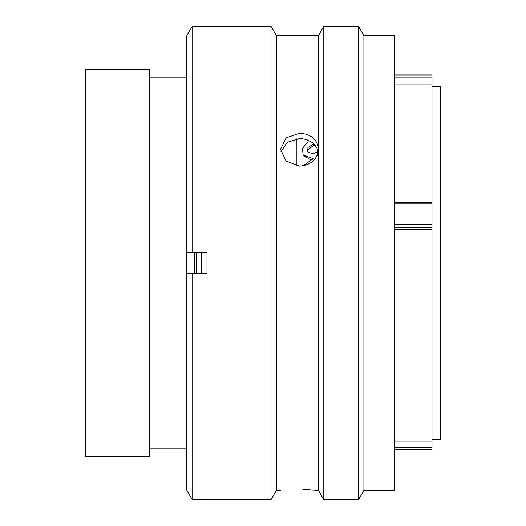 <?xml version="1.0" encoding="UTF-8"?>
<svg xmlns="http://www.w3.org/2000/svg" width="526" height="526" viewBox="0 0 526 526"><rect width="100%" height="100%" fill="white"/><g stroke="black" fill="none" stroke-linecap="round" stroke-linejoin="round"><path stroke-width="0.79" d="M394.756 202.306L431.991 202.306L431.991 77.138L394.756 77.138M394.756 75.001L431.991 75.001L431.991 77.138M149.331 456.246L149.331 69.754L85.501 69.754L85.501 456.246L149.331 456.246M186.566 77.894L149.331 77.894M186.566 448.106L149.331 448.106M194.758 273.638L194.758 252.362M186.776 69.754L186.776 456.246M296.881 165.973L296.881 138.746M431.991 439.171L440.499 439.171L440.499 86.829L431.991 86.829M394.756 229.566L431.991 229.566L431.991 441.084L394.756 441.084M431.991 202.306L431.991 229.566M431.991 441.084L431.991 449.197M314.384 144.532L312.733 144.558L307.947 147.444L307.644 151.975L312.733 153.809L317.316 151.915M315.265 145.531L313.365 145.524L307.822 150.061M313.292 158.727L303.094 154.894L302.463 148.437L307.348 142.342M303.022 165.854L313.088 158.753M309.676 141.106L304.613 139.16M310.215 159.431L303.719 155.854L303.094 154.894M201.668 273.638L201.668 252.362M196.264 273.638L196.264 252.362M299.544 133.256L286.118 137.871L280.555 149.305L286.118 161.134L299.544 166.144C310.156 165.289 316.448 160.259 318.427 151.047L318.427 147.569C316.448 138.667 310.156 133.9 299.544 133.256M280.805 151.975L287.242 142.336L299.544 138.594C308.236 138.917 314.219 142.487 317.494 149.299L317.474 155.38M363.907 35.61L363.907 490.39L394.756 490.39L394.756 35.61L363.907 35.61L358.528 26.3L358.528 499.7L363.907 490.39M280.555 490.39L276.406 490.39L276.406 35.61L318.427 35.61L323.799 26.3L323.799 499.7L358.528 499.7M323.799 26.3L358.528 26.3M318.427 151.047L318.427 490.39L323.799 499.7M318.427 35.61L318.427 147.569M318.427 490.383L302.844 489.621M276.406 35.61L271.028 26.3L271.028 499.7L276.406 490.39M206.988 26.537L192.095 26.537L192.095 252.362L206.988 252.362L206.988 273.638L192.095 273.638L192.095 499.463L271.028 499.7M206.988 26.3L271.028 26.3M192.095 273.638L186.776 273.638L186.776 490.239L192.095 499.463L186.776 490.239M186.776 35.761L192.095 26.537L186.776 35.761L186.776 252.362L192.095 252.362M305.119 489.667L311.109 489.89M394.756 447.291L431.991 447.291M431.991 227.456L394.756 227.456M394.756 224.72L431.991 224.72M431.991 203.91L394.756 203.91M431.991 84.916L394.756 84.916M394.756 449.224L431.991 449.224"/></g></svg>
